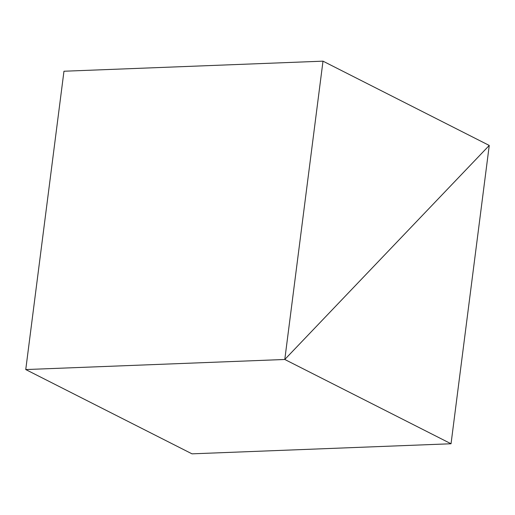 <?xml version="1.0" encoding="UTF-8"?>
<svg xmlns="http://www.w3.org/2000/svg" width="515" height="515" viewBox="0 0 515 515"><rect width="100%" height="100%" fill="white"/><g stroke="black" fill="none" stroke-linecap="round" stroke-linejoin="round"><path stroke-width="0.77" d="M284.789 359.476L323.002 61.163L63.963 71.237L25.75 369.558L284.789 359.476L25.75 369.558L63.963 71.237L323.002 61.163L489.25 145.442L323.002 61.163L284.789 359.476L25.75 369.558L191.998 453.837L451.037 443.763L489.25 145.442L284.789 359.476L25.75 369.558L191.998 453.837L451.037 443.763L284.789 359.476L489.25 145.442L284.789 359.476L489.25 145.442L451.037 443.763L284.789 359.476"/></g></svg>
